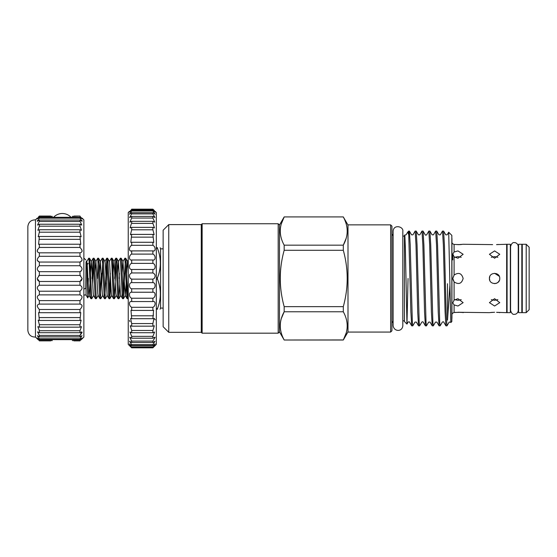 <?xml version="1.0" encoding="UTF-8"?>
<svg xmlns="http://www.w3.org/2000/svg" width="557" height="557" viewBox="0 0 557 557"><rect width="100%" height="100%" fill="white"/><g stroke="black" fill="none" stroke-linecap="round" stroke-linejoin="round"><path stroke-width="0.84" d="M521.825 278.465L521.825 244.272L518.595 244.272L518.595 312.658L521.825 312.658L521.825 278.465M72.34 340.571L79.985 340.571C82.687 337.674 82.687 337.361 79.985 339.631L39.352 339.631L39.352 338.747L37.368 335.676L39.352 336.881L39.352 335.439L37.57 331.861L39.352 332.696L39.352 330.726L37.848 326.653L39.352 327.175L39.352 324.724L38.189 320.171L39.352 320.456L38.586 312.588L39.352 312.7L39.352 309.49C36.658 306.503 36.658 304.714 39.352 304.108L39.352 300.62C36.658 297.898 36.658 295.983 39.352 294.876L39.352 291.214C36.658 288.811 36.658 286.827 39.352 285.247L39.352 281.487L37.201 278.465L39.352 275.443L38.6 275.84M50.603 340.87L39.352 340.87C36.658 338.252 36.658 338.252 39.352 340.87L39.352 340.571C36.658 337.674 36.658 337.361 39.352 339.631L37.242 338.008M72.34 216.36L79.985 216.06C82.687 218.678 82.687 218.678 79.985 216.06L74.032 216.06M50.603 216.06L39.352 216.06C36.658 218.678 36.658 218.678 39.352 216.06L39.352 216.36C36.658 219.256 36.658 219.569 39.352 217.3L37.242 218.922M82.095 338.008L79.985 339.631L79.985 338.747L81.976 335.676L79.985 336.881L79.985 335.439L81.768 331.861L79.985 332.696L79.985 330.726L81.496 326.653L79.985 327.175L79.985 324.724L81.148 320.171L79.985 320.456L80.751 312.588L79.985 312.7L79.985 309.49C82.687 306.503 82.687 304.714 79.985 304.108L79.985 300.62C82.687 297.898 82.687 295.983 79.985 294.876L79.985 291.214C82.687 288.811 82.687 286.827 79.985 285.247L79.985 281.487L82.144 278.465L79.985 275.443L39.352 275.443L39.352 271.684C36.658 270.11 36.658 268.119 39.352 265.724L39.352 262.055C36.658 260.948 36.658 259.033 39.352 256.311L39.352 252.822C36.658 252.224 36.658 250.427 39.352 247.447L39.352 244.231L38.586 244.342L39.352 236.474L38.189 236.76L39.352 232.206L39.352 229.756L37.848 230.278L39.352 226.205L39.352 224.234L37.57 225.07L39.032 221.839M82.06 260.453L79.985 262.055C82.687 260.948 82.687 259.033 79.985 256.311L79.985 252.822C82.687 252.224 82.687 250.427 79.985 247.447L79.985 244.231L80.751 244.342L79.985 236.474L81.148 236.76L79.985 232.206L79.985 229.756L81.496 230.278L79.985 226.205L79.985 224.234L81.768 225.07L80.312 221.839M81.057 271.21L79.985 271.684L79.985 275.443L80.744 275.84M82.109 332.432L80.312 335.091M82.144 218.142L83.863 219.869L83.863 337.062L82.144 338.788M81.768 249.613L82.144 251.061M81.942 220.579L82.144 221.094M81.635 218.142L82.144 218.887M79.985 220.05L39.352 220.05L39.352 221.491L79.985 221.491L79.985 220.05L81.976 221.254L79.985 218.184L79.985 217.3L82.095 218.922M39.352 220.05L37.368 221.254L39.352 218.184L39.352 217.3L79.985 217.3C82.687 219.569 82.687 219.256 79.985 216.36M38.28 271.21L39.352 271.684L79.985 271.684C82.687 270.11 82.687 268.119 79.985 265.724L79.985 262.055L39.352 262.055L37.277 260.453M35.474 278.465L35.474 219.869C31.018 219.876 28.477 222.09 27.85 226.504L27.85 330.426C28.477 334.841 31.018 337.055 35.474 337.062L35.474 278.465M39.352 252.822L79.985 252.822M38.621 216.784L39.352 216.06M37.709 218.142L37.201 218.887M37.396 220.579L37.201 221.094M37.57 249.613L37.201 251.061M123.02 295.697L123.933 273.285M122.108 273.285L122.965 261.498L124.886 258.211L126.773 296.004L127.149 298.719L127.992 298.677L128.242 296.999C127.755 303.224 127.288 292.46 126.808 278.465L126.056 260.927L125.729 258.253L124.886 258.211M125.283 261.233L123.417 298.719L121.53 260.927L121.203 258.253L120.361 258.211L122.248 296.004L122.575 298.677L123.417 298.719M86.69 261.734L88.695 258.211L89.071 260.927L90.575 296.004L90.902 298.677L91.745 298.719L89.865 260.927L89.531 258.253L88.695 258.211M92.086 278.465L93.214 258.211L95.101 296.004L95.428 298.677L96.27 298.719L94.384 260.927L94.056 258.253L93.214 258.211M93.611 261.233L92.699 283.645M94.962 273.285L95.818 261.498L97.74 258.211L99.626 296.004L99.954 298.677L100.796 298.719L98.909 260.927L98.582 258.253L97.74 258.211M98.136 261.233L97.405 278.465M100.399 295.697L101.311 273.285M99.487 273.285L100.344 261.498L102.265 258.211L104.152 296.004L104.479 298.677L105.322 298.719L103.435 260.927L103.108 258.253L102.265 258.211M102.662 261.233L101.75 283.645M104.925 295.697L106.791 258.211L108.671 296.004L109.005 298.677L109.84 298.719L107.961 260.927L107.633 258.253L106.791 258.211M107.188 261.233L106.269 283.645M109.45 295.697L110.363 273.285M109.388 261.498L111.316 258.211L111.692 260.927L113.196 296.004L113.524 298.677L114.366 298.719L112.486 260.927L112.152 258.253L111.316 258.211M114.707 278.465L115.835 258.211L117.722 296.004L118.049 298.677L118.892 298.719L117.005 260.927L116.678 258.253L115.835 258.211M116.232 261.233L114.366 298.719M119.233 278.465L119.407 273.285M117.583 273.285L118.439 261.498L120.361 258.211M88.173 283.617L88.173 278.465M88.354 278.465L88.173 283.68M93.673 295.433L91.745 298.719M98.192 295.433L96.27 298.719M102.718 295.433L100.796 298.719M107.243 295.433L105.322 298.719M110.794 283.645L109.84 298.719M119.846 283.645L118.892 298.719M90.902 298.677L89.029 295.433L88.709 293.205L87.205 263.726L86.593 260.996L86.022 261.943L86.022 295.008L87.7 297.891L89.148 295.433L90.004 283.645M86.307 265.786C86.586 255.009 86.871 263.823 87.129 278.465L87.7 297.891M88.173 263.384L86.829 265.118M83.863 288.839A1.936 0.982 0 0 0 85.806 287.858L86.022 261.922M155.264 211.465L156.336 212.544L156.336 344.393L152.89 347.812C155.849 344.797 155.849 344.651 152.89 347.38L155.187 343.934L152.89 345.612L152.89 344.644L155.055 341.232L152.89 342.527L152.89 341.107L155.125 337.312M130.039 321.702L129.44 320.456M154.366 318.513L155.257 319.836M131.187 245.693L131.689 245.303C128.737 246.73 128.73 251.959 131.689 250.866L131.689 254.103C128.737 255.169 128.73 260.704 131.689 259.994L131.689 263.384C128.737 264.067 128.73 269.797 131.689 269.477L131.689 272.951C129.231 274.162 128.799 275.993 130.408 278.465L131.689 279.141L131.689 282.629C128.737 282.517 128.73 288.296 131.689 288.791L131.689 292.23C128.737 291.715 128.73 297.354 131.689 298.232L131.689 301.56C128.737 300.648 128.73 306.044 131.689 307.297L131.689 310.437L130.992 310.353L131.689 318.695L130.61 318.472L131.689 323.568L131.689 326.165L130.268 325.754L131.689 330.468L131.689 332.71L129.962 332.056L131.689 336.351L131.689 338.203L129.718 337.243L131.689 341.107L131.689 342.527L129.523 341.232L131.689 344.644L131.689 345.612L129.398 343.934L131.689 347.38C128.737 344.651 128.737 344.797 131.689 347.812L152.89 347.84M131.313 223.761L130.108 227.897L131.689 227.367L131.689 229.79L130.435 234.706L131.689 234.393L130.798 242.427L131.689 242.281L131.689 245.303L152.89 245.303L152.89 242.281L153.781 242.42L152.89 234.393L154.15 234.699L152.89 229.79L152.89 227.367L154.47 227.897L152.89 223.385L152.89 221.331L154.749 222.139L152.89 218.052L152.89 216.415L154.971 217.536L152.89 213.895L152.89 212.704L155.131 214.187L152.89 210.992L152.89 210.268L155.229 212.147M131.689 347.84L128.242 344.393L128.242 212.544L129.321 211.465M131.633 259.994L152.952 259.994M131.194 250.908L153.356 250.908M154.421 210.657L152.89 209.16C155.849 212.043 155.849 212.043 152.89 209.16L131.689 209.16C128.737 212.043 128.737 212.043 131.689 209.16L131.689 209.404C128.737 212.544 128.737 212.837 131.689 210.268L131.689 210.992L129.454 214.187L131.689 212.704L131.689 213.895L129.614 217.536L131.689 216.415L131.689 218.052L129.837 222.139L131.689 221.331L131.689 223.385L152.89 223.385M129.356 212.147L131.689 210.268L152.89 210.268C155.849 212.837 155.849 212.544 152.89 209.404L152.89 209.16M154.867 337.243L152.89 338.203L152.89 336.351L154.616 332.056L152.89 332.71L152.89 330.468L154.317 325.754L152.89 326.165L152.89 323.568L153.969 318.472L152.89 318.695L153.586 310.346L152.89 310.437L152.89 307.297C155.842 306.044 155.856 300.648 152.89 301.56L152.89 298.232C155.842 297.361 155.856 291.715 152.89 292.23L152.89 288.791C155.842 288.303 155.856 282.517 152.89 282.629L152.89 279.141L154.178 278.465C155.779 276 155.354 274.162 152.89 272.951L152.89 269.477C155.842 269.797 155.856 264.067 152.89 263.384L152.89 259.994C155.842 260.704 155.856 255.176 152.89 254.103L152.89 250.866C155.842 251.959 155.856 246.737 152.89 245.303M163.145 248.84L160.562 248.84L160.562 308.091L160.096 309.212M156.336 277.79L157.492 277.79L157.492 279.141L156.336 279.141M156.336 247.726L157.492 247.726C161.279 247.726 161.279 247.726 157.492 247.726C161.279 247.726 161.279 247.726 157.492 247.726L157.492 248.394L156.336 248.394M157.492 277.79C161.286 268.008 161.286 258.211 157.492 248.394M347.993 225.035L343.3 216.917L284.174 216.917L279.482 225.035L279.482 331.895L278.187 333.183L202.142 333.183L201.279 332.327L201.279 224.603L168.75 224.603L168.75 332.327L163.145 326.722L163.145 230.208L168.75 224.603M202.142 333.183L202.142 223.747L201.279 224.603M278.187 333.183L278.187 223.747L202.142 223.747M518.595 306.622L518.247 310.458C517.85 313.925 514.926 314.489 514.417 314.294C512.816 314.74 511.542 313.459 510.581 310.458L510.581 246.473C511.542 243.472 512.816 242.191 514.417 242.636C514.926 242.441 517.85 243.005 518.247 246.473L518.247 310.458M518.595 250.309L518.247 250.309M521.825 250.19A0.863 0.863 0 0 0 522.257 249.445M521.825 306.74A0.863 0.863 0 0 1 522.257 307.485M526.198 312.658L522.257 312.658L522.257 244.272L526.198 244.272L529.15 247.224L529.15 309.706L526.198 312.658L526.198 244.272M510.323 278.465L510.323 244.272L507.086 244.272L507.086 312.658L510.323 312.658L510.323 278.465M499.364 280.45L498.25 282.12L496.593 283.235M496.552 283.248L494.581 283.638L496.538 283.255M489.819 280.443L489.422 278.465C489.102 285.135 500.082 285.135 499.761 278.465C500.089 271.809 489.109 271.781 489.422 278.465L489.812 276.509M454.059 281.849L452.897 279.461M454.094 256.826L452.799 253.985L454.094 251.994L457.972 250.915L463.139 254.291L457.972 258.225L454.094 256.826L454.094 275.047L452.799 278.465L454.178 274.949M454.094 275.047C458.655 272.095 461.669 273.236 463.139 278.465C461.669 283.694 458.648 284.836 454.094 281.884L452.799 278.465M454.094 304.937L452.799 302.945L454.094 300.105L457.972 298.705L463.139 302.639L457.972 306.023L454.094 304.937L454.094 312.484L455.904 312.324M451.936 314.809A2.151 2.151 0 0 1 452.799 313.09L454.094 312.484L459.95 312.317M459.922 244.614L454.094 244.446L452.799 243.848A2.151 2.151 0 0 1 451.936 242.121M496.614 273.703L499.302 276.328M498.174 282.197L496.649 283.207M489.714 280.178L489.422 278.611M496.545 244.614L506.661 244.272L506.661 312.658L496.572 312.317M496.607 312.324L498.223 312.456M499.371 312.595L499.761 312.658M494.595 312.261L489.819 312.595M489.84 312.595L492.402 312.331M489.422 312.658L457.972 312.261M459.985 312.324L461.593 312.456M462.749 312.595L463.139 312.658M461.579 244.474L460.019 244.607M492.625 244.614L463.139 244.272L457.972 244.669M498.202 244.474L496.642 244.607M451.831 238.222A0.432 0.432 0 0 1 451.936 238.5L451.936 318.43A0.432 0.432 0 0 1 451.831 318.708M459.943 300.084L461.224 299.638L457.972 300.307L454.714 299.638M457.972 256.624L454.714 257.299L457.972 256.624L461.224 257.299M496.566 300.084L497.854 299.638L494.595 300.307L491.337 299.638M494.595 306.023L499.761 302.639L494.595 298.705L489.422 302.639L494.595 306.023M494.595 258.225L499.761 254.291L494.595 250.915L489.422 254.291L494.595 258.225M494.595 256.624L491.337 257.299L494.595 256.624L497.854 257.299M406.965 324.083L404.438 321.556L404.438 235.381L404.835 234.991L405.35 247.886L406.965 324.083L408.051 278.465M407.717 232.095L408.747 231.071L408.747 234.796L407.717 232.095L406.116 234.831L404.835 234.991M450.822 322.524L448.684 232.227L451.831 235.381L451.831 321.556L450.85 322.538L450.578 322.099L449.172 322.099L446.979 325.859L446.122 311.983L444.416 244.948L443.602 231.106L442.474 231.106L440.315 234.831L438.909 234.831L436.716 231.071L435.63 231.106L433.478 234.831L432.072 234.831L429.92 231.106L428.834 231.071L426.634 234.831C425.952 235.256 425.485 235.256 425.235 234.831L423.042 231.071L421.948 231.106L419.797 234.831L418.391 234.831L416.197 231.071L415.111 231.106L412.96 234.831L411.553 234.831L409.395 231.106L408.747 231.071M446.979 325.859L445.892 325.824L445.078 311.983L443.365 244.948L442.509 231.071M445.892 325.824L443.741 322.099C443.511 321.681 443.045 321.681 442.335 322.099L440.141 325.859L439.71 322.252L437.572 244.948L436.758 231.106M440.141 325.859L439.048 325.824L438.234 311.983L436.528 244.948L435.671 231.071M439.048 325.824L436.897 322.099L435.49 322.099L433.297 325.859L432.873 322.252L430.735 244.948L429.92 231.106M433.297 325.859L432.211 325.824L431.397 311.983L429.684 244.948L428.834 231.071M432.211 325.824L430.06 322.099L428.653 322.099L426.46 325.859L426.028 322.252L423.891 244.948L423.076 231.106M426.46 325.859L425.374 325.824L424.552 311.983L422.847 244.948L421.99 231.071M425.374 325.824L423.216 322.099C422.965 321.674 422.498 321.674 421.809 322.099L419.616 325.859L419.191 322.252L417.054 244.948L416.239 231.106M419.616 325.859L418.53 325.824L417.715 311.983L416.002 244.948L415.153 231.071M447.522 283.729L447.522 320.094L449.875 285.685M418.53 325.824L416.378 322.099L414.972 322.099L412.779 325.859L412.347 322.252L410.21 244.948L409.395 231.106M412.779 325.859L411.693 325.824L410.878 311.983L408.747 234.796M448.684 232.227L447.16 234.831L445.753 234.831L443.602 231.106M390.645 224.868L391.94 226.156L391.94 330.774L390.645 332.069L390.645 224.868L347.993 224.868L347.993 332.069L390.645 332.069M279.482 331.895L284.174 340.014L343.3 339.944C348.494 330.58 348.494 321.187 343.3 311.767L284.174 311.767C278.98 321.131 278.98 330.524 284.174 339.944M281.306 318.653L284.174 311.767L284.174 306.642L343.3 306.642C348.494 287.816 348.494 269.031 343.3 250.288L284.174 250.288C278.98 269.031 278.98 287.816 284.174 306.642M284.174 250.288L284.174 245.164L343.3 245.164C348.494 235.799 348.494 226.407 343.3 216.986M281.306 223.872L284.174 216.986C278.98 226.351 278.98 235.743 284.174 245.164M346.169 238.278L343.3 245.164L343.3 250.288M343.3 306.642L343.3 311.767M346.169 333.058L343.3 340.014L347.993 331.895M507.086 306.74A0.863 0.863 0 0 0 506.661 307.485M507.086 250.19A0.863 0.863 0 0 1 506.661 249.445M494.609 273.292L499.288 276.3M454.073 275.067L452.799 278.354M156.336 308.536L157.492 308.536L157.492 309.212C161.279 309.212 161.279 309.212 157.492 309.212L156.336 309.212M157.492 308.536C161.286 298.754 161.286 288.951 157.492 279.141M152.89 209.404L131.689 209.404M152.89 210.992L131.689 210.992M152.89 212.704L131.689 212.704M152.89 213.895L131.689 213.895M152.89 216.415L131.689 216.415M152.89 218.052L131.689 218.052M152.89 221.331L131.689 221.331M152.89 227.367L131.689 227.367M152.89 229.79L131.689 229.79M152.89 234.393L131.689 234.393M152.89 237.15L131.689 237.15M152.89 242.281L131.689 242.281M152.89 254.103L131.689 254.103M152.89 263.384L131.689 263.384M152.89 269.477L131.689 269.477M152.89 272.951L131.689 272.951M154.178 278.465L152.89 279.141L131.689 279.141M152.89 282.629L131.689 282.629M152.89 288.791L131.689 288.791M152.89 292.23L131.689 292.23M152.89 298.232L131.689 298.232M153.126 301.546L131.689 301.56M152.89 307.297L131.689 307.297M152.89 310.437L131.689 310.437M153.509 315.269L152.89 315.798L131.689 315.798M152.89 318.695L131.689 318.695M152.89 323.568L131.689 323.568M152.89 326.165L131.689 326.165M152.89 330.468L131.689 330.468M152.89 332.71L131.689 332.71M152.89 336.351L131.689 336.351M152.89 338.203L131.689 338.203M152.89 341.107L131.689 341.107L131.097 340.48M152.89 342.527L131.689 342.527M152.89 344.644L131.689 344.644M152.89 345.612L131.689 345.612M152.89 346.9L131.689 346.9M152.89 347.38L131.689 347.38C128.737 344.651 128.737 344.797 131.689 347.812L152.89 347.812C155.849 344.797 155.849 344.651 152.89 347.38M90.436 273.285L91.411 261.498L93.235 293.205L93.555 295.433L95.428 298.677M94.056 258.253L95.929 261.498L97.76 293.205L98.081 295.433L99.954 298.677M100.344 261.498L102.286 293.205L102.606 295.433L104.479 298.677M103.108 258.253L104.981 261.498L105.301 263.726L107.125 295.433L109.005 298.677M107.633 258.253L109.506 261.498L111.33 293.205L111.651 295.433L113.524 298.677M113.057 273.285L113.913 261.498L115.786 258.253M112.152 258.253L114.032 261.498L115.856 293.205L116.176 295.433L118.049 298.677M118.439 261.498L120.382 293.205L120.702 295.433L122.575 298.677M122.965 261.498L125.228 295.433L126.195 283.645M126.627 273.285L127.483 261.498L128.242 268.927M127.546 295.697L128.242 279.523M79.985 340.571L79.985 340.87C82.687 338.252 82.687 338.252 79.985 340.87L74.032 340.87M38.391 339.93L37.416 338.99M52.302 340.571L39.352 340.571M79.985 338.747L39.352 338.747M79.985 336.881L39.352 336.881M79.985 335.439L39.352 335.439M79.985 332.696L39.352 332.696M79.985 330.726L39.352 330.726M79.985 327.175L39.352 327.175M79.985 324.724L39.352 324.724M79.985 320.456L39.352 320.456M79.985 317.587L39.352 317.587M79.985 312.7L39.352 312.7M79.985 309.49L39.352 309.49M80.312 304.087L39.046 304.087M79.985 300.62L39.352 300.62M79.985 294.876L39.352 294.876M79.985 291.214L39.352 291.214M79.985 285.247L39.352 285.247M79.985 281.487L39.352 281.487M79.985 265.724L39.352 265.724M79.985 256.311L39.352 256.311M79.985 247.447L39.352 247.447M79.985 244.231L39.352 244.231M79.985 239.343L39.352 239.343M79.985 236.474L39.352 236.474M79.985 232.206L39.352 232.206M79.985 229.756L39.352 229.756M79.985 226.205L39.352 226.205M79.985 224.234L39.352 224.234M79.985 218.184L39.352 218.184M52.302 216.36L39.352 216.36M37.403 279.565L37.911 280.45M37.932 280.477L38.593 281.083M80.953 339.93L81.928 338.99M82.144 338.043L81.635 338.788M81.935 279.565L81.426 280.45M81.406 280.477L80.744 281.083M454.094 244.446L454.094 251.994M454.094 281.884L454.094 300.105M71.052 217.3A11.955 11.955 0 0 0 53.583 217.3M35.474 219.869L37.201 218.142M83.863 258.044L85.806 259.98M160.562 248.84L160.2 247.726M279.482 225.035L278.187 223.747M404.438 236.112L402.822 236.112M402.822 278.465L402.822 231.392C403.832 226.546 393.416 223.879 393.124 231.392L393.124 325.539C393.757 331.847 402.481 332.167 402.822 325.539L402.822 278.465M393.124 321.048L391.94 322.976M284.174 216.917L343.3 216.917M284.174 340.014L343.3 340.014M393.124 235.883L391.94 233.954M411.693 325.824L409.534 322.099C409.311 321.681 408.845 321.681 408.128 322.099L406.993 324.07M404.438 320.818L402.822 320.818M452.799 253.985L452.799 259.917M201.279 332.327L168.75 332.327M163.145 308.091L160.562 308.091M83.863 295.008L86.022 295.008M128.242 298.232L127.992 298.677M91.411 261.498L89.531 258.253M100.455 261.498L98.582 258.253M111.769 295.433L109.889 298.677M116.288 295.433L114.415 298.677M118.55 261.498L116.678 258.253M120.813 295.433L118.94 298.677M123.076 261.498L121.203 258.253M125.339 295.433L123.466 298.677M127.602 261.498L125.729 258.253M128.242 260.189L127.483 261.498M127.1 298.677L125.228 295.433M106.742 258.253L104.862 261.498M93.165 258.253L91.292 261.498M35.474 337.062L37.201 338.788"/></g></svg>
